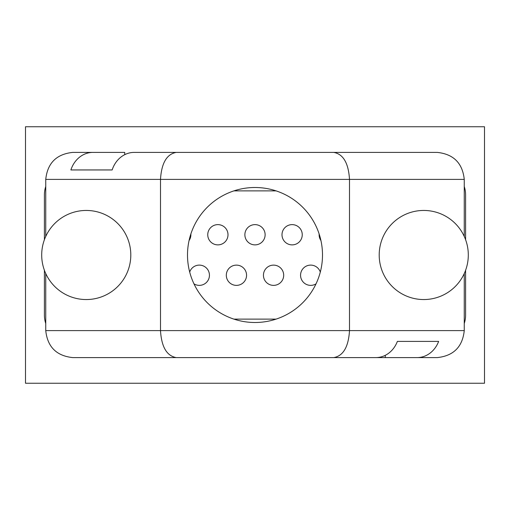 <?xml version="1.0" encoding="UTF-8"?>
<svg xmlns="http://www.w3.org/2000/svg" width="510" height="510" viewBox="0 0 510 510"><rect width="100%" height="100%" fill="white"/><g stroke="black" fill="none" stroke-linecap="round" stroke-linejoin="round"><path stroke-width="0.76" d="M45.747 186.494A26.998 26.998 0 0 0 44.402 194.922L44.402 239.725M44.402 270.274L44.402 315.078A26.998 26.998 0 0 0 45.747 323.506M464.253 323.506A26.998 26.998 0 0 0 465.598 315.078L465.598 270.274M464.253 186.494A26.998 26.998 0 0 1 465.598 194.922L465.598 239.725M320.305 272.079A10.123 10.123 0 0 0 300.562 275.247A10.123 10.123 0 0 0 316.022 283.853M283.688 275.247A10.123 10.123 0 0 0 273.564 265.123A10.123 10.123 0 0 0 263.44 275.247A10.123 10.123 0 0 0 273.564 285.377A10.123 10.123 0 0 0 283.688 275.247M193.978 283.853A10.123 10.123 0 0 0 209.438 275.247A10.123 10.123 0 0 0 189.694 272.079M246.559 275.247A10.123 10.123 0 0 0 236.436 265.123A10.123 10.123 0 0 0 226.312 275.247A10.123 10.123 0 0 0 236.436 285.377A10.123 10.123 0 0 0 246.559 275.247M189.07 240.516A10.123 10.123 0 0 0 190.848 234.007M228.002 234.753A10.123 10.123 0 0 0 217.872 224.623A10.123 10.123 0 0 0 207.748 234.753A10.123 10.123 0 0 0 217.872 244.876A10.123 10.123 0 0 0 228.002 234.753M302.251 234.753A10.123 10.123 0 0 0 292.128 224.623A10.123 10.123 0 0 0 281.998 234.753A10.123 10.123 0 0 0 292.128 244.876A10.123 10.123 0 0 0 302.251 234.753M319.152 234.007A10.123 10.123 0 0 0 320.93 240.516M265.123 234.753A10.123 10.123 0 0 0 255 224.623A10.123 10.123 0 0 0 244.876 234.753A10.123 10.123 0 0 0 255 244.876A10.123 10.123 0 0 0 265.123 234.753M468.301 255A44.548 44.548 0 0 0 423.753 210.451A44.548 44.548 0 0 0 379.198 255A44.548 44.548 0 0 0 423.753 299.548A44.548 44.548 0 0 0 468.301 255M130.802 255A44.548 44.548 0 0 0 86.247 210.451A44.548 44.548 0 0 0 41.699 255A44.548 44.548 0 0 0 86.247 299.548A44.548 44.548 0 0 0 130.802 255M385.273 355.33L385.273 357.599L328.867 357.599M187.501 255A67.498 67.498 0 0 0 255 322.498A67.498 67.498 0 0 0 322.498 255A67.498 67.498 0 0 0 255 187.501A67.498 67.498 0 0 0 187.501 255M464.253 179.399L45.747 179.399C47.468 163.117 56.47 154.116 72.751 152.401L92.884 152.401A26.998 23.492 90 0 0 70.884 169.951L112.149 169.951A26.998 23.492 -90 0 1 134.149 152.401L437.248 152.401C453.53 154.116 462.532 163.117 464.253 179.399L464.253 236.442M464.253 273.558L464.253 330.601C462.532 346.883 453.53 355.884 437.248 357.599L417.116 357.599A26.998 23.492 -90 0 0 438.645 341.4L397.379 341.4L438.645 341.4M45.747 179.399L45.747 236.442M45.747 273.558L45.747 330.601C47.468 346.883 56.47 355.884 72.751 357.599L375.851 357.599A26.998 23.492 90 0 0 397.379 341.4M176.237 152.401C166.744 154.116 161.498 163.117 160.497 179.399L160.497 330.601C161.498 346.883 166.744 355.884 176.237 357.599M333.763 152.401C343.255 154.116 348.502 163.117 349.503 179.399L349.503 330.601C348.502 346.883 343.255 355.884 333.763 357.599M202.349 152.401L410.25 152.401M124.727 154.67L124.727 152.401L92.884 152.401M133.499 357.599L307.651 357.599M99.75 357.599L120.003 357.599M385.273 357.599L417.116 357.599M112.149 169.951L70.884 169.951M484.5 383.252L484.5 126.748L25.5 126.748L25.5 383.252L484.5 383.252M276.076 190.874L233.924 190.874M233.924 319.126L276.076 319.126M45.747 330.601L464.253 330.601"/></g></svg>
